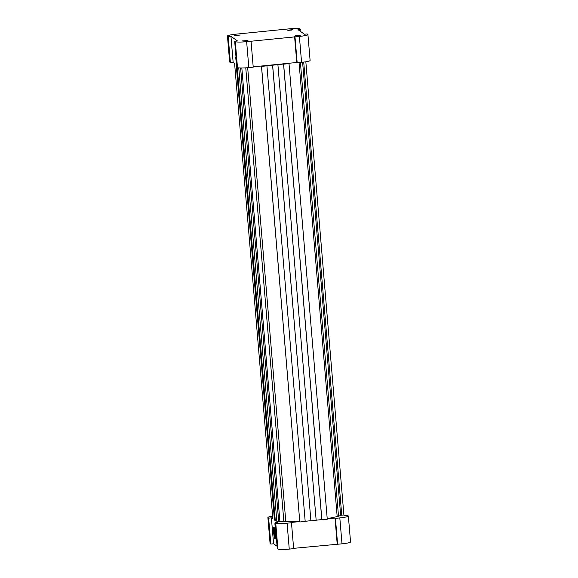 <?xml version="1.0" encoding="UTF-8"?>
<svg xmlns="http://www.w3.org/2000/svg" width="578" height="578" viewBox="0 0 578 578"><rect width="100%" height="100%" fill="white"/><g stroke="black" fill="none" stroke-linecap="round" stroke-linejoin="round"><path stroke-width="0.87" d="M236.062 60.972L235.752 57.656L236.062 60.972M275.193 527.028L274.89 523.711L275.193 527.028M273.958 527.208A5.838 0.788 -95.7 0 0 273.669 533.118A5.838 0.788 -95.7 0 0 275.128 538.732A5.838 0.788 -95.7 0 0 275.229 532.909A5.838 0.788 -95.7 0 0 273.979 527.223A5.838 0.788 -95.7 0 0 273.958 527.208M277.079 546.253L273.567 543.782L271.393 517.859L272.845 518.885L234.589 63.305L233.136 62.28L230.391 62.554L229.741 62.099A10.028 1.156 175.2 0 1 229.639 61.954L227.457 36.031A10.028 1.156 175.2 0 1 236.005 34.167L288.74 28.9A10.028 1.156 175.2 0 1 300.083 28.936L300.726 29.391L297.981 29.666L304.433 34.218L307.178 33.943L307.828 34.398A10.028 1.156 175.2 0 1 307.93 34.55A10.028 1.156 175.2 0 1 299.39 36.414L246.647 41.674A10.028 1.156 175.2 0 1 235.311 41.638L234.661 41.183L237.414 40.908L230.954 36.356L233.136 62.28M299.707 521.594L291.074 522.454L291.478 522.736L293.653 548.659L289.26 549.1A10.028 1.156 175.2 0 1 277.917 549.064L277.274 548.609L275.099 522.685L277.845 522.411L276.876 521.732L238.765 67.879M237.218 67.373L275.28 520.605L274.442 520.012L236.185 64.433L236.64 64.758M299.7 521.529L285.807 521.724A6.127 0.708 175.2 0 1 283.877 521.681L279.897 521.334L276.876 521.732M305.834 61.781L343.896 515.034L344.864 515.721L347.609 515.446L348.259 515.901A10.028 1.156 175.2 0 1 348.361 516.046L350.543 541.969A10.028 1.156 175.2 0 1 341.995 543.833L293.624 548.341M273.567 543.782L270.822 544.057L270.172 543.602A10.028 1.156 175.2 0 1 270.071 543.45L267.896 517.527A10.028 1.156 175.2 0 1 272.614 516.147M271.393 517.859L268.64 518.134L267.997 517.678A10.028 1.156 175.2 0 1 267.896 517.527M270.822 544.057L268.64 518.134M291.478 522.736L287.085 523.177A10.028 1.156 175.2 0 1 275.742 523.141L275.099 522.685M337.198 543.992L335.023 518.069L327.235 518.842M337.603 544.274L335.428 518.35L335.023 518.069M348.361 516.046A10.028 1.156 175.2 0 1 339.821 517.91L335.428 518.35M242.449 40.93L247.955 40.46L242.449 40.93M300.683 35.114L295.185 35.655L300.683 35.114M292.938 29.651L287.439 30.193L292.938 29.651M234.704 35.468L240.217 34.998L234.704 35.468M230.954 36.356L228.209 36.631L227.566 36.176A10.028 1.156 175.2 0 1 227.457 36.031M300.726 29.391L300.921 31.747M228.209 36.631L230.391 62.554M234.661 41.183L236.843 67.106L237.486 67.561A10.028 1.156 175.2 0 0 248.829 67.597L253.222 67.164L251.047 41.24M294.592 36.566L296.767 62.489L253.193 66.838M294.997 36.848L297.171 62.771L296.767 62.489M307.93 34.55L310.104 60.473A10.028 1.156 175.2 0 1 301.564 62.33L297.171 62.771M287.439 63.421L289.007 63.652L327.264 519.232L321.816 519.723L283.56 64.144L283.964 63.992L261.545 66.398L262.145 65.943M321.809 519.615L316.159 520.178M277.917 64.758L316.166 520.337L310.899 520.865L272.578 65.242M310.82 520.713L305.17 521.277M266.928 65.856L305.184 521.435L299.801 521.97L261.48 66.347M289.007 63.652L283.56 64.144M343.896 515.034L341.75 515.114L303.71 62.092M327.22 518.676L337.184 516.595A6.127 0.708 175.2 0 0 338.506 516.219L341.75 515.114M321.881 519.766L283.625 64.187M310.899 520.865L272.643 65.285M299.801 521.97L261.545 66.398M275.258 520.359L274.442 520.012M235.838 35.583L239.111 35.309M236.135 60.921L235.817 57.699M275.273 526.984L274.947 523.755M274.377 528.039A5.188 0.701 -95.7 0 0 274.384 532.988A5.188 0.701 -95.7 0 0 275.352 537.843M291.847 30.042L288.581 30.316M299.592 35.504L296.326 35.778M243.584 41.045L246.857 40.771M278.69 521.414L240.614 67.987M270.172 543.602L267.997 517.678M277.917 549.064L275.742 523.141M289.26 549.1L287.085 523.177M341.995 543.833L339.821 517.91M227.566 36.176L229.741 62.099M235.311 41.638L237.486 67.561M246.647 41.674L248.829 67.597M299.39 36.414L301.564 62.33M340.644 515.265L302.605 62.222M338.506 516.219L300.401 62.446M337.184 516.595L299.057 62.583M285.807 521.724L247.68 67.705M283.877 521.681L245.766 67.85M279.897 521.334L241.828 67.994"/></g></svg>
